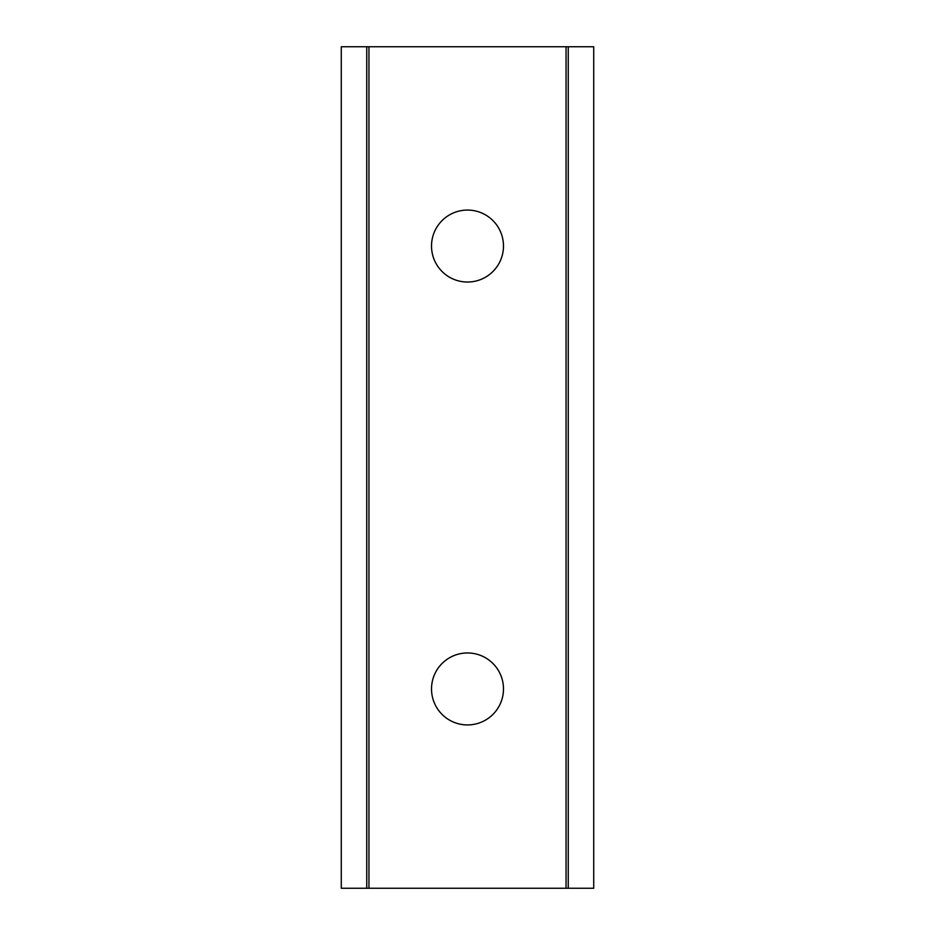 <?xml version="1.0" encoding="UTF-8"?>
<svg xmlns="http://www.w3.org/2000/svg" width="935" height="935" viewBox="0 0 935 935"><rect width="100%" height="100%" fill="white"/><g stroke="black" fill="none" stroke-linecap="round" stroke-linejoin="round"><path stroke-width="1.4" d="M503.486 688.943A35.986 35.986 0 0 1 449.513 720.114A35.986 35.986 0 0 1 449.513 657.784A35.986 35.986 0 0 1 503.486 688.943M503.486 246.057A35.986 35.986 0 0 1 449.513 277.216A35.986 35.986 0 0 1 449.513 214.886A35.986 35.986 0 0 1 503.486 246.057M366.742 46.75L341.275 46.75L341.275 888.25L593.725 888.25L593.725 46.75L366.742 46.75L366.742 888.25M568.258 46.75L568.258 888.25M368.951 46.75L368.951 888.25M566.049 46.75L566.049 888.25"/></g></svg>
